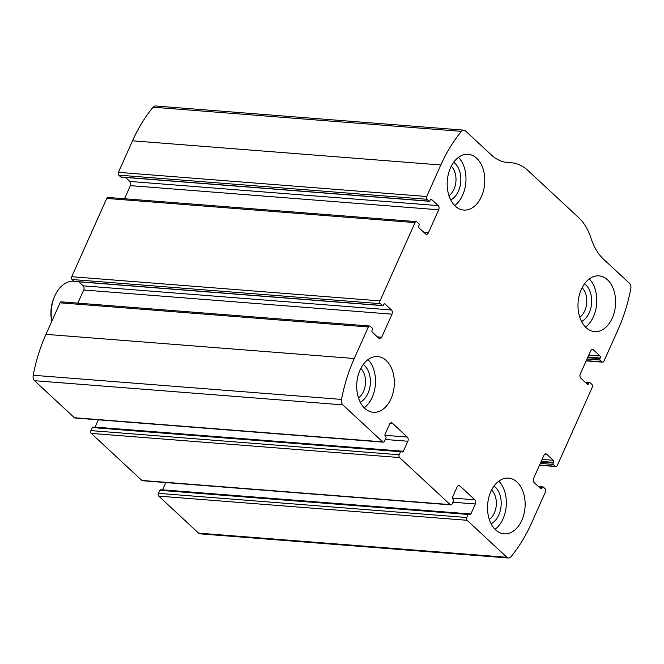 <?xml version="1.0" encoding="UTF-8"?>
<svg xmlns="http://www.w3.org/2000/svg" width="664" height="664" viewBox="0 0 664 664"><rect width="100%" height="100%" fill="white"/><g stroke="black" fill="none" stroke-linecap="round" stroke-linejoin="round"><path stroke-width="1" d="M545.584 491.659L531.482 523.191A137.24 92.005 -85.5 0 1 510.89 556.805A5.08 3.411 -85.5 0 1 508.441 558.009A5.08 3.411 -85.5 0 1 506.898 557.295L467.066 520.285A2.034 1.361 -85.5 0 1 466.726 517.505L468.087 514.459A1.013 0.681 -85.5 0 1 469.033 514.11L469.456 514.509A1.527 1.021 -85.5 0 0 469.921 514.716A1.527 1.021 -85.5 0 0 470.884 513.986L475.358 503.984A3.046 2.042 -85.5 0 0 474.835 499.801L459.928 485.948A3.046 2.042 -85.5 0 0 458.998 485.517A3.046 2.042 -85.5 0 0 457.073 486.986L452.599 496.996A1.527 1.021 -85.5 0 0 452.856 499.079L453.28 499.477A1.013 0.681 -85.5 0 1 453.454 500.863L452.093 503.91A2.034 1.361 -85.5 0 1 450.806 504.889A2.034 1.361 -85.5 0 1 450.192 504.607L399.554 457.554A2.034 1.361 -85.5 0 1 399.205 454.765L400.566 451.727A1.013 0.681 -85.5 0 1 401.521 451.379L401.936 451.769A1.527 1.021 -85.5 0 0 402.401 451.985A1.527 1.021 -85.5 0 0 403.363 451.246L407.845 441.245A3.046 2.042 -85.5 0 0 407.322 437.07L392.407 423.209A3.046 2.042 -85.5 0 0 391.486 422.785A3.046 2.042 -85.5 0 0 389.552 424.254L385.078 434.256A1.527 1.021 -85.5 0 0 385.344 436.348L385.767 436.738A1.013 0.681 -85.5 0 1 385.933 438.132L384.572 441.178A2.034 1.361 -85.5 0 1 383.294 442.158A2.034 1.361 -85.5 0 1 382.671 441.867L342.848 404.866A5.08 3.411 -85.5 0 1 341.503 399.413A137.24 92.005 -85.5 0 1 354.252 358.51L368.354 326.978A2.034 1.361 -85.5 0 1 369.64 325.991A2.034 1.361 -85.5 0 1 370.255 326.281L372.23 328.116A1.013 0.681 -85.5 0 1 372.404 329.502L372.106 330.157A1.527 1.021 -85.5 0 0 372.371 332.249L378.837 338.258A3.046 2.042 -85.5 0 0 379.767 338.69A3.046 2.042 -85.5 0 0 381.692 337.221L392.009 314.163A3.046 2.042 -85.5 0 0 391.486 309.988L385.012 303.979A1.527 1.021 -85.5 0 0 384.547 303.763A1.527 1.021 -85.5 0 0 383.584 304.494L383.294 305.149A1.013 0.681 -85.5 0 1 382.348 305.498L380.372 303.664A2.034 1.361 -85.5 0 1 380.024 300.883L415.05 222.598A2.034 1.361 -85.5 0 1 416.328 221.61A2.034 1.361 -85.5 0 1 416.95 221.901L418.918 223.726A1.013 0.681 -85.5 0 1 419.092 225.121L418.801 225.777A1.527 1.021 -85.5 0 0 419.059 227.868L425.533 233.877A3.046 2.042 -85.5 0 0 426.462 234.309A3.046 2.042 -85.5 0 0 428.388 232.832L438.696 209.782A3.046 2.042 -85.5 0 0 438.182 205.608L431.708 199.59A1.527 1.021 -85.5 0 0 431.243 199.383A1.527 1.021 -85.5 0 0 430.28 200.113L429.99 200.769A1.013 0.681 -85.5 0 1 429.035 201.117L427.068 199.283A2.034 1.361 -85.5 0 1 426.72 196.502L440.821 164.971A137.24 92.005 -85.5 0 1 461.422 131.356A5.08 3.411 -85.5 0 1 463.862 130.144A5.08 3.411 -85.5 0 1 465.414 130.866L491.227 154.845A54.896 36.802 -85.5 0 0 507.943 162.597A54.896 36.802 -85.5 0 0 509.587 162.672A54.896 36.802 -85.5 0 1 511.23 162.746A54.896 36.802 -85.5 0 1 527.955 170.507L578.593 217.56A54.896 36.802 -85.5 0 1 591.118 238.434A54.896 36.802 -85.5 0 0 603.651 259.309L629.464 283.296A5.08 3.411 -85.5 0 1 630.8 288.74A137.24 92.005 -85.5 0 1 618.059 329.651L603.949 361.183A2.034 1.361 -85.5 0 1 602.671 362.162A2.034 1.361 -85.5 0 1 602.049 361.872L600.082 360.046A1.013 0.681 -85.5 0 1 599.907 358.651L600.198 358.004A1.527 1.021 -85.5 0 0 599.941 355.912L593.467 349.903A3.046 2.042 -85.5 0 0 592.537 349.471A3.046 2.042 -85.5 0 0 590.611 350.941L580.303 373.99A3.046 2.042 -85.5 0 0 580.826 378.173L587.291 384.182A1.527 1.021 -85.5 0 0 587.756 384.398A1.527 1.021 -85.5 0 0 588.719 383.659L589.01 383.012A1.013 0.681 -85.5 0 1 589.964 382.663L591.931 384.489A2.034 1.361 -85.5 0 1 592.28 387.278L557.262 465.564A2.034 1.361 -85.5 0 1 555.976 466.543A2.034 1.361 -85.5 0 1 555.353 466.261L553.386 464.426A1.013 0.681 -85.5 0 1 553.212 463.032L553.502 462.385A1.527 1.021 -85.5 0 0 553.245 460.293L546.779 454.284A3.046 2.042 -85.5 0 0 545.849 453.852A3.046 2.042 -85.5 0 0 543.924 455.321L533.607 478.37A3.046 2.042 -85.5 0 0 534.13 482.554L540.604 488.563A1.527 1.021 -85.5 0 0 541.06 488.779A1.527 1.021 -85.5 0 0 542.031 488.04L542.322 487.393A1.013 0.681 -85.5 0 1 543.268 487.044L545.244 488.87A2.034 1.361 -85.5 0 1 545.584 491.659M383.294 442.158L74.982 417.996A2.034 1.361 -85.5 0 1 74.368 417.714L34.536 380.704A5.08 3.411 -85.5 0 1 33.2 375.26A137.24 92.005 -85.5 0 1 45.941 334.349L60.05 302.817A2.034 1.361 -85.5 0 1 61.329 301.838L369.64 325.991M450.806 504.889L142.503 480.736A2.034 1.361 -85.5 0 1 141.88 480.445L91.242 433.393A2.034 1.361 -85.5 0 1 90.893 430.612L399.205 454.765M429.342 201.258L121.039 177.097A1.013 0.681 -85.5 0 1 120.732 176.956L118.756 175.13A2.034 1.361 -85.5 0 1 118.416 172.341L132.518 140.809A137.24 92.005 -85.5 0 1 153.11 107.195A5.08 3.411 -85.5 0 1 155.559 105.991L463.862 130.144M382.655 305.639L74.343 281.478A1.013 0.681 -85.5 0 1 74.036 281.337L72.069 279.511A2.034 1.361 -85.5 0 1 71.72 276.722L106.738 198.436A2.034 1.361 -85.5 0 1 108.025 197.457L416.328 221.61M508.441 558.009L200.138 533.856A5.08 3.411 -85.5 0 1 198.586 533.134L158.762 496.132A2.034 1.361 -85.5 0 1 158.414 493.344L466.726 517.505M468.726 513.969L160.414 489.808A1.013 0.681 -85.5 0 0 159.775 490.306L158.414 493.344M165.826 482.562L162.58 489.824A1.527 1.021 -85.5 0 1 162.506 489.974M401.205 451.229L92.902 427.076A1.013 0.681 -85.5 0 0 92.263 427.566L90.893 430.612M98.313 419.831L95.06 427.093A1.527 1.021 -85.5 0 1 94.985 427.243M78.883 281.835L83.174 285.827A3.046 2.042 -85.5 0 1 83.697 290.01L77.829 303.133M125.571 177.454L129.87 181.446A3.046 2.042 -85.5 0 1 130.393 185.63L124.525 198.752M521.804 520.352A27.954 18.741 94.5 0 0 508.508 478.105A27.954 18.741 94.5 0 0 487.642 504.507A27.954 18.741 94.5 0 0 504.142 533.848A27.954 18.741 94.5 0 0 521.804 520.352M612.266 318.114A27.954 18.741 94.5 0 0 598.978 275.867A27.954 18.741 94.5 0 0 578.112 302.269A27.954 18.741 94.5 0 0 594.612 331.602A27.954 18.741 94.5 0 0 612.266 318.114M390.988 398.798A27.954 18.741 94.5 0 0 377.7 356.551A27.954 18.741 94.5 0 0 356.825 382.962A27.954 18.741 94.5 0 0 373.326 412.294A27.954 18.741 94.5 0 0 390.988 398.798M481.45 196.561A27.954 18.741 94.5 0 0 468.161 154.314A27.954 18.741 94.5 0 0 447.295 180.716A27.954 18.741 94.5 0 0 463.796 210.056A27.954 18.741 94.5 0 0 481.45 196.561M448.964 195.664A16.89 11.329 94.5 0 0 453.985 189.198A16.89 11.329 94.5 0 0 451.271 166.216M450.731 199.939A20.335 13.629 94.5 0 0 458.434 191.166A20.335 13.629 94.5 0 0 453.678 162.273M454.691 205.533A27.954 18.741 94.5 0 0 462.65 195.091A27.954 18.741 94.5 0 0 458.467 157.36M358.494 397.902A16.89 11.329 94.5 0 0 363.523 391.436A16.89 11.329 94.5 0 0 360.801 368.454M360.262 402.176A20.335 13.629 94.5 0 0 367.964 393.403A20.335 13.629 94.5 0 0 363.216 364.511M364.229 407.771A27.954 18.741 94.5 0 0 372.189 397.329A27.954 18.741 94.5 0 0 367.997 359.597M579.78 317.218A16.89 11.329 94.5 0 0 584.801 310.752A16.89 11.329 94.5 0 0 582.087 287.769M581.548 321.492A20.335 13.629 94.5 0 0 589.25 312.719A20.335 13.629 94.5 0 0 584.494 283.827M585.507 327.086A27.954 18.741 94.5 0 0 593.467 316.637A27.954 18.741 94.5 0 0 589.283 278.913M489.31 519.456A16.89 11.329 94.5 0 0 494.331 512.99A16.89 11.329 94.5 0 0 491.617 490.007M491.078 523.73A20.335 13.629 94.5 0 0 498.78 514.957A20.335 13.629 94.5 0 0 494.033 486.065M495.045 529.324A27.954 18.741 94.5 0 0 503.005 518.875A27.954 18.741 94.5 0 0 498.813 481.151M73.87 281.187A30.494 20.443 94.5 0 0 54.299 297.132L53.635 298.758A26.601 17.828 94.5 0 0 51.8 321.252M54.299 297.132A30.494 20.443 94.5 0 0 51.842 321.168M34.536 380.704L342.848 404.866M74.368 417.714L382.671 441.867M91.242 433.393L399.554 457.554M141.88 480.445L450.192 504.607M132.518 140.809L440.821 164.971M118.416 172.341L426.72 196.502M106.738 198.436L415.05 222.598M71.72 276.722L380.024 300.883M198.586 533.134L506.898 557.295M158.762 496.132L467.066 520.285M33.2 375.26L341.503 399.413M45.941 334.349L354.252 358.51M60.05 302.817L368.354 326.978M153.11 107.195L461.422 131.356M506.317 162.414L509.587 162.672M586.27 360.643L602.049 361.872M587.001 359.025L600.082 360.046M587.59 357.688L599.907 358.651M587.889 357.033L600.198 358.004M588.777 355.041L599.941 355.912M591.558 349.754L593.467 349.903M586.553 383.493L588.719 383.659M585.756 382.754L589.01 383.012M539.583 465.024L555.353 466.261M540.305 463.406L553.386 464.426M540.903 462.069L553.212 463.032M541.193 461.414L553.502 462.385M542.09 459.422L553.245 460.293M544.862 454.134L546.779 454.284M539.857 487.874L542.031 488.04M539.06 487.135L542.322 487.393M159.775 490.306L468.087 514.459M162.58 489.824L470.884 513.986M452.848 502.216L475.358 503.984M452.425 498.05L474.835 499.801M458.019 485.799L459.928 485.948M92.263 427.566L400.566 451.727M95.06 427.093L403.363 451.246M385.336 439.485L407.845 441.245M384.904 435.31L407.322 437.07M390.498 423.059L392.407 423.209M377.351 336.88L381.692 337.221M83.697 290.01L392.009 314.163M83.174 285.827L391.486 309.988M384.058 303.904L385.012 303.979M74.036 281.337L382.348 305.498M72.069 279.511L380.372 303.664M118.756 175.13L427.068 199.283M120.732 176.956L429.035 201.117M430.753 199.515L431.708 199.59M129.87 181.446L438.182 205.608M130.393 185.63L438.696 209.782M424.047 232.491L428.388 232.832M505.636 162.306L511.23 162.746M586.171 360.867L602.671 362.162M585.117 382.165L589.657 382.522M539.475 465.248L555.976 466.543M538.429 486.546L542.961 486.903"/></g></svg>
